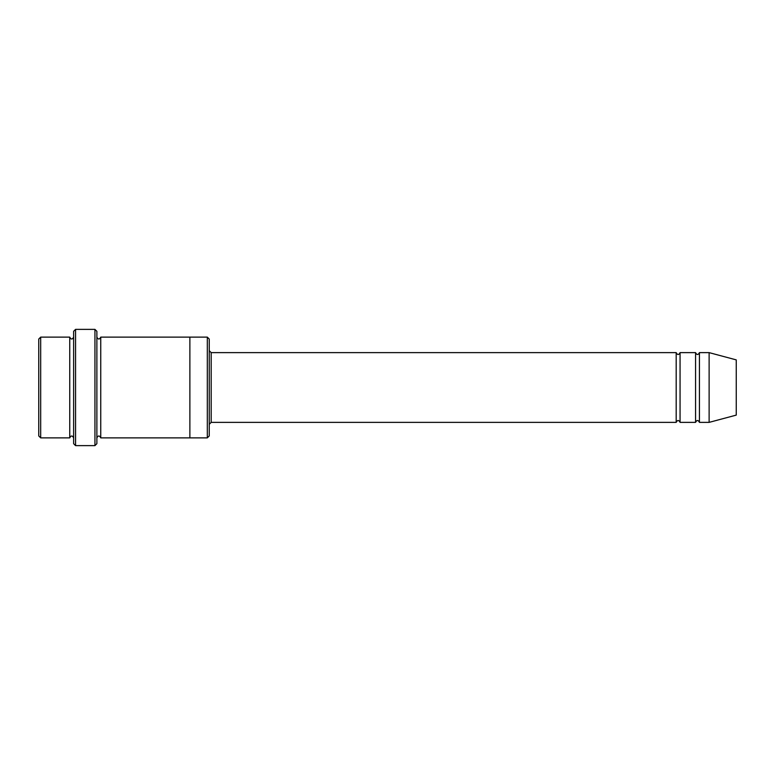 <?xml version="1.0" encoding="UTF-8"?>
<svg xmlns="http://www.w3.org/2000/svg" width="775" height="775" viewBox="0 0 775 775"><rect width="100%" height="100%" fill="white"/><g stroke="black" fill="none" stroke-linecap="round" stroke-linejoin="round"><path stroke-width="1.16" d="M209.25 350.688L211.188 352.625L676.188 352.625L676.188 422.375C677.476 419.876 678.774 419.876 680.062 422.375L695.562 422.375C696.851 419.876 698.149 419.876 699.438 422.375L699.438 352.625L709.125 352.625L709.125 422.375L699.438 422.375M680.062 422.375L680.062 352.625L695.562 352.625L695.562 422.375M209.25 339.062L209.25 435.938L207.312 437.875L207.312 337.125L209.25 339.062M73.625 337.125C72.337 339.624 71.038 339.624 69.75 337.125L69.75 437.875C71.038 435.376 72.337 435.376 73.625 437.875M40.688 337.125L38.75 339.062L38.75 435.938L40.688 437.875L40.688 337.125L69.75 337.125M40.688 437.875L69.75 437.875M709.125 422.375L736.25 415.109L736.25 359.891L709.125 352.625M94.938 329.375L96.875 331.312L96.875 443.688L94.938 445.625L75.562 445.625L75.562 329.375L94.938 329.375L94.938 445.625M96.875 437.875C98.163 435.376 99.462 435.376 100.75 437.875L100.75 337.125C99.462 339.624 98.163 339.624 96.875 337.125M75.562 445.625L73.625 443.688L73.625 331.312L75.562 329.375M100.75 437.875L207.312 437.875M189.875 437.875L189.875 337.125L207.312 337.125M211.188 352.625L211.188 422.375L676.188 422.375M699.438 352.625C698.149 355.124 696.851 355.124 695.562 352.625M680.062 352.625C678.774 355.124 677.476 355.124 676.188 352.625M100.75 337.125L189.875 337.125M211.188 422.375L209.25 424.312"/></g></svg>
